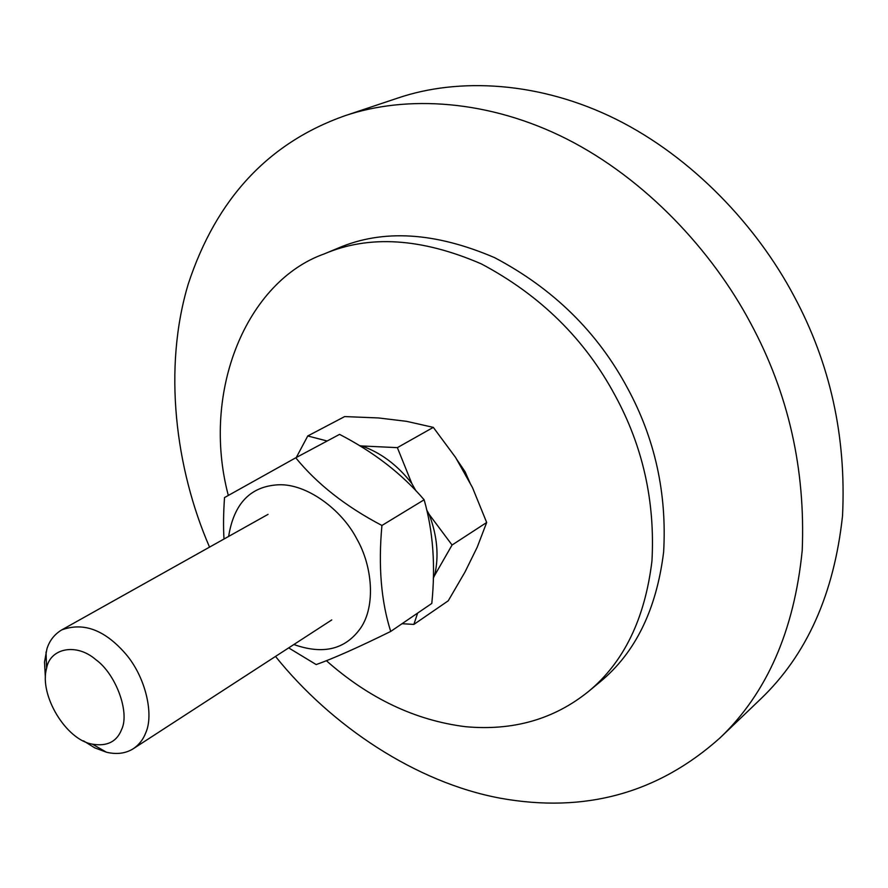 <?xml version="1.0" encoding="UTF-8"?>
<svg xmlns="http://www.w3.org/2000/svg" width="888" height="888" viewBox="0 0 888 888"><rect width="100%" height="100%" fill="white"/><g stroke="black" fill="none" stroke-linecap="round" stroke-linejoin="round"><path stroke-width="1.33" d="M456.377 458.863L465.057 471.683L470.396 483.838M228.305 495.426C200.71 390.776 247.097 281.174 324.209 253.924C369.108 234.698 421.489 238.028 481.374 263.914C540.348 295.249 584.97 339.172 615.218 395.704C642.934 446.653 655.178 501.742 651.959 560.95C644.932 618.925 623.742 662.47 588.367 691.586C553.979 719.313 513.042 731.013 465.567 726.706C415.418 720.446 369.019 698.445 326.373 660.694M324.209 253.924L338.173 248.107C382.961 228.938 435.131 232.123 494.66 257.675C553.268 288.633 597.557 332.112 627.505 388.112C654.933 438.594 666.988 493.217 663.636 552.003C656.51 609.579 635.309 652.891 600.022 681.94L588.367 691.586M209.546 547.119C175.313 468.32 162.87 368.076 188.3 283.883C216.306 198.857 268.42 142.835 344.666 115.829C406.271 94.861 488.833 99.489 567.066 139.15C645.265 178.91 711.932 250.294 750.626 323.21C788.355 393.195 805.549 468.975 802.208 550.538C794.194 630.802 766.821 693.239 720.09 737.828C658.13 793.273 584.915 813.408 500.466 798.234C415.773 782.572 331.213 725.818 275.513 656.432M344.666 115.829L397.891 98.035C458.796 77.312 539.815 81.352 616.061 119.236C692.274 157.198 756.776 225.752 793.961 296.004C830.236 363.414 846.419 436.696 842.523 515.873C834.087 593.894 806.792 654.944 760.639 699.023L720.09 737.828M121.7 729.292C116.939 741.68 107.159 746.63 92.385 744.155C66.078 740.026 38.917 694.904 46.598 668.298C49.95 648.284 76.246 642.512 95.893 659.717C115.695 673.848 129.948 712.087 121.7 729.292M83.528 740.87L94.639 747.807L106.493 752.236C116.828 754.645 125.785 753.457 133.344 748.684C139.15 744.71 143.29 739.382 145.787 732.7C154.046 714.551 145.721 676.934 125.463 653.646C104.662 629.836 83.405 621.933 61.672 629.936C54.39 634.376 49.473 640.692 46.92 648.884L44.511 662.048L45.377 677.655M417.626 613.086L413.875 624.419L448.251 600.799L465.046 571.939L477.211 547.208L486.68 522.488L472.46 487.534L455.622 457.509L433.311 427.372L406.549 421.334L378.521 417.948L344.666 416.583L307.759 435.964L327.15 441.003M397.369 447.641L411.81 483.483C397.469 465.112 380.774 452.603 361.727 445.965L397.369 447.641L433.311 427.372M296.292 457.509L307.759 435.964M319.369 445.166L304.529 453.102M429.17 514.396L452.07 545.021L434.576 575.513C439.116 556.41 437.318 536.03 429.17 514.396L426.717 510.034M413.875 624.419L402.042 623.709M361.727 445.965L359.451 445.665M433.311 578.144L434.576 575.513M415.906 490.775L411.81 483.483M452.07 545.021L486.68 522.488M293.873 644.522C323.232 654.944 345.476 649.461 360.628 628.082C375.813 606.071 372.527 566.156 356.821 538.916C341.758 509.546 306.593 483.394 278.355 484.793C250.494 486.28 233.921 503.496 228.627 536.43M390.709 631.435L431.801 603.429C435.631 565.534 433.078 530.991 424.131 499.789C401.987 473.87 373.793 452.059 339.56 434.376L295.748 457.797C317.005 483.916 345.732 506.482 381.929 525.474C378.188 565.911 381.119 601.231 390.709 631.435C358.241 647.419 333.4 658.463 316.195 664.568L288.667 647.896M224.009 539.027C223.254 527.172 223.432 513.364 224.52 497.569L295.748 457.797M424.131 499.789L381.929 525.474M92.385 744.155L106.493 752.236M46.598 668.298L46.021 652.036M61.672 629.936L268.054 514.352M133.344 748.684L331.768 619.924"/></g></svg>
